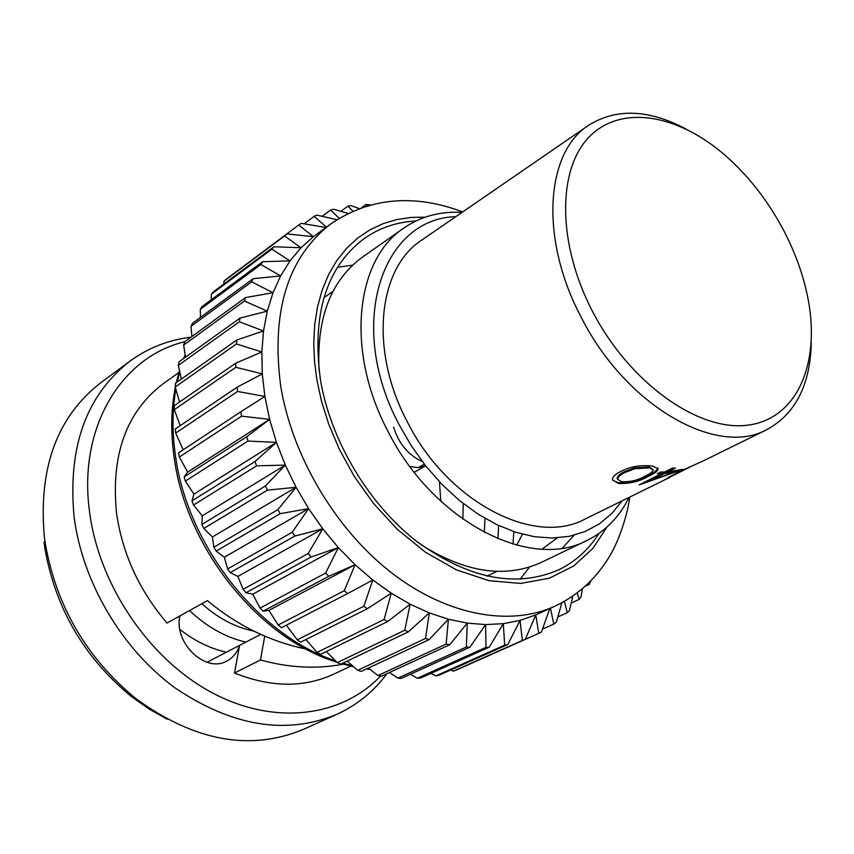 <?xml version="1.0" encoding="UTF-8"?>
<svg xmlns="http://www.w3.org/2000/svg" width="854" height="854" viewBox="0 0 854 854"><rect width="100%" height="100%" fill="white"/><g stroke="black" fill="none" stroke-linecap="round" stroke-linejoin="round"><path stroke-width="1.28" d="M393.598 427.139C398.722 443.664 408.287 455.118 422.282 461.523M783.374 229.843C767.949 200.839 748.723 176.159 725.697 155.812C678.119 114.094 621.082 104.135 589.207 136.918C557.224 169.391 557.214 243.774 592.537 311.454C629.846 383.606 699.533 432.519 748.819 425.025C798.394 418.022 821.334 360.9 807.297 295.11C802.589 273.013 794.615 251.257 783.374 229.843M811.279 342.966C810.19 385.111 795.384 413.998 766.839 429.626C716.816 457.563 625.736 405.767 581.222 317.282C539.611 239.163 545.311 152.674 588.577 125.314C616.172 108.063 648.613 109.269 685.911 128.933M455.844 216.649C381.29 218.603 346.116 325.438 398.957 424.374L411.436 446.001L425.9 466.188L442.041 484.496L459.473 500.54L477.834 514.001L496.718 524.634L515.709 532.245L534.433 536.728L552.495 538.052L569.565 536.259L585.321 531.455L599.508 523.78L611.88 513.467L622.256 500.743M629.035 497.412C619.417 517.001 605.401 531.348 586.986 540.454C529.939 571.219 432.263 520.908 387.449 430.299C345.411 350.471 355.456 259.573 403.953 227.997C420.905 216.382 440.269 211.173 462.057 212.368M425.612 465.814L418.182 467.65L409.92 466.583M260.758 634.383L206.988 662.256M463.242 503.572L462.879 519.243M178.838 372.6L163.626 383.393C126.403 411.457 110.721 454.776 116.55 513.339C122.496 553.99 139.319 590.573 167.021 623.078L207.426 600.608C237.092 625.352 269.917 641.503 305.924 649.029M336.882 714.307L303.565 729.295C250.275 751.52 194.328 741.251 135.733 698.497C86.766 658.146 56.663 606.756 45.411 544.318L44.333 536.664C38.291 468.035 57.047 416.763 100.623 382.859L130 361.125C86.222 395.199 67.594 447.144 74.095 516.948C82.475 582.247 121.78 648.891 174.814 687.737C232.139 726.444 286.165 735.305 336.882 714.307C357.047 705.062 373.753 691.494 387.001 673.614M380.585 676.005C341.536 717.082 274.401 726.028 211.792 692.562C149.258 659.181 99 585.268 89.574 511.994C77.789 427.491 121.439 356.62 184.784 341.739M190.997 337.191C168.537 339.881 148.201 347.866 130 361.125M629.75 497.06C627.893 512.667 619.097 543.016 606.532 561.057C593.413 581.136 576.162 596.209 554.769 606.265C509.422 626.953 446.204 615.435 390.609 572.063C335.131 528.605 292.089 455.78 280.688 386.019C271.038 311.315 287.745 257.278 330.786 223.908L313.418 236.686L300.992 247.777L290.018 260.897L280.646 275.927L273.013 292.741L267.281 311.155L263.523 330.968L261.847 351.955L262.285 373.871L264.879 396.437L237.551 391.463L175.7 433.095L183.204 449.78M520.161 579.258L529.501 567.077M415.909 220.994C396.694 222.008 379.454 227.858 364.188 238.544C326.153 267.377 311.593 314.592 320.506 380.19C330.797 440.685 368.32 503.657 416.41 541.19C468.291 578.745 515.602 588.342 558.335 569.981C575.126 561.889 588.652 549.709 598.942 533.451M403.953 227.997L362.438 257.118C330.786 280.379 316.343 318.254 319.108 370.764M588.577 125.314L421.801 240.059C378.055 268.028 369.184 349.499 406.846 420.894C446.92 501.842 534.284 546.976 585.193 518.986L670.038 477.247L669.461 476.756M766.839 429.626L704.614 460.242L676.998 472.881L666.632 478.539L669.782 477.375M648.389 476.361C654.239 473.735 657.527 471.237 658.242 468.867L652.968 466.167C641.151 464.725 630.54 466.444 621.136 471.323C615.414 473.959 612.521 476.799 612.457 479.852L618.424 483.481C629.622 483.844 639.603 481.464 648.389 476.361L647.962 475.529C653.812 472.902 657.1 470.405 657.804 468.035L658.242 468.867M667.753 471.856L675.45 468.056L672.333 468.205L664.636 472.016L660.537 472.048L657.142 473.735L661.242 473.703L639.219 484.901L683.168 469.305L667.753 471.856L667.326 471.034L673.091 468.173M542.066 549.143L557.246 537.871M420.958 544.649C465.409 572.724 505.515 578.66 541.287 562.423L586.986 540.454M562.487 548.044L574.059 535.223M522.424 534.198L516.745 545.204M439.436 481.795L440.792 501.255M264.729 636.134L260.491 659.95L234.498 673.027L239.59 645.357C237.241 652.531 233.014 657.74 226.908 660.985C205.718 673.56 173.608 643.073 179.863 615.937M343.329 664.177C316.45 669.258 288.833 667.849 260.491 659.95M201.843 603.714C217.994 618.221 235.352 627.359 253.905 631.127M44.024 542.012L45.048 549.314C55.766 608.881 84.482 657.89 131.196 696.362L148.788 708.852L167.106 719.164M234.498 673.027C270.857 687.545 303.992 687.897 333.903 674.084L350.759 666.099M484.965 518.389L484.335 532.448M189.535 610.557C206.828 626.889 225.605 637.404 245.877 642.101M179.895 629.419C194.595 640.97 210.073 648.57 226.363 652.21M522.136 534.124L522.072 534.988M179.383 457.007L241.618 416.154L240.743 411.831L178.582 452.833L179.383 457.007L187.624 472.134L184.154 476.906L185.35 481.09L193.933 494.124L191.958 500.882L193.538 505.013L202.227 515.827L201.896 524.42L203.839 528.445L212.411 536.974L213.852 547.222L216.126 551.086L224.335 557.256L227.655 568.956L230.238 572.607L237.86 576.418L243.123 589.335L245.973 592.729L252.795 594.203L260.043 608.101L263.117 611.186L268.935 610.386L278.18 625L281.436 627.733L347.621 593.583L344.269 590.722L355.083 564.718L372.803 579.983L391.239 593.188L410.155 604.205L429.295 612.905L448.403 619.225L467.255 623.11L485.627 624.584L503.294 623.666L520.065 620.399L535.768 614.901L554.769 606.265M286.368 625.192L297.277 639.827L300.672 642.176L367.337 608.731L363.857 606.265L372.803 579.983L347.621 593.583M305.945 639.529L317.069 652.403L320.56 654.345L387.684 621.531L384.108 619.481L391.239 593.188L367.337 608.731M326.313 651.538L337.287 662.597L340.831 664.124L408.372 631.864L404.764 630.252L410.155 604.205L387.684 621.531M347.204 661.081L357.677 670.326L361.221 671.404L429.135 639.625L425.527 638.461L429.295 612.905L408.372 631.864M368.341 668.074L377.97 675.514L381.471 676.154L449.706 644.759L446.151 644.055L448.403 619.225L429.135 639.625M389.477 672.472L397.911 678.151L401.327 678.354L469.839 647.257L466.38 647.012L467.255 623.11L449.706 644.759M410.379 674.244L417.275 678.268L420.563 678.033L489.289 647.151L485.958 647.364L485.627 624.584L469.839 647.257M430.843 673.411L435.828 675.898L438.956 675.236L507.842 644.503L504.682 645.144L503.294 623.666L489.289 647.151M450.688 670.006L453.378 671.137L456.314 670.07L525.295 639.379L522.349 640.447L520.065 620.399L507.842 644.503M237.551 391.463L237.081 387.214L262.285 373.871L235.821 367.295L235.768 363.174L261.847 351.955L236.441 343.981L236.782 340.031L263.523 330.968L239.333 321.798L240.07 318.072L267.281 311.155L244.457 301.003L245.557 297.555L273.013 292.741L251.674 281.841L253.136 278.692L280.646 275.927L260.876 264.516L262.669 261.698L290.018 260.897L271.892 249.187L273.985 246.731L300.992 247.777L284.563 235.982L286.923 233.911L313.418 236.686L298.697 225.018L238.149 270.323M286.923 233.911L226.417 279.077L224.068 281.126L223.727 284.147M273.985 246.731L213.479 291.769L211.386 294.192L211.13 299.861M262.669 261.698L202.12 306.533L200.316 309.308L200.476 317.378M253.136 278.692L192.513 323.228L191.029 326.324L191.894 336.54M245.557 297.555L184.795 341.696L183.663 345.08L185.489 357.185M240.07 318.072L179.126 361.744L178.358 365.373L181.347 379.091M236.782 340.031L175.593 383.147L175.209 386.99L179.553 402.02M235.768 363.174L174.301 405.65L174.312 409.653L180.162 425.676M237.081 387.214L175.294 428.975L175.7 433.095M240.743 411.831L264.879 396.437L269.618 419.367L276.45 442.351L285.311 465.099L296.082 487.282L308.625 508.61L322.769 528.807L338.333 547.585L355.083 564.718L328.79 576.279L325.63 573.066L338.333 547.585L311.123 557.021L308.187 553.488L322.769 528.807L294.854 536.056L292.185 532.255L308.625 508.61L280.229 513.66L277.86 509.646L296.082 487.282L267.43 490.143L265.413 485.969L285.311 465.099L256.648 465.836L254.983 461.555L276.45 442.351L248.012 441.059L246.731 436.725L269.618 419.367L241.618 416.154M187.624 472.134L269.618 419.367M184.154 476.906L246.731 436.725M185.35 481.09L248.012 441.059M235.821 367.295L174.312 409.653M193.933 494.124L276.45 442.351M191.958 500.882L254.983 461.555M193.538 505.013L256.648 465.836M236.441 343.981L175.209 386.99M202.227 515.827L285.311 465.099M201.896 524.42L265.413 485.969M203.839 528.445L267.43 490.143M239.333 321.798L178.358 365.373M212.411 536.974L296.082 487.282M213.852 547.222L277.86 509.646M216.126 551.086L280.229 513.66M244.457 301.003L183.663 345.08M224.335 557.256L308.625 508.61M227.655 568.956L292.185 532.255M230.238 572.607L294.854 536.056M251.674 281.841L191.029 326.324M237.86 576.418L322.769 528.807M243.123 589.335L308.187 553.488M245.973 592.729L311.123 557.021M260.876 264.516L200.316 309.308M252.795 594.203L338.333 547.585M260.043 608.101L325.63 573.066M263.117 611.186L328.79 576.279M271.892 249.187L211.386 294.192M268.935 610.386L355.083 564.718M278.18 625L344.269 590.722M284.563 235.982L224.068 281.126M297.277 639.827L363.857 606.265M298.697 225.018L301.291 223.353L325.918 227.484M317.069 652.403L384.108 619.481M326.441 227.1L314.112 216.372L304.109 223.812M314.112 216.372L316.909 215.101L336.924 219.702M337.287 662.597L404.764 630.252M339.219 218.272L330.594 210.063L322.182 216.297M330.594 210.063L333.551 209.209L348.037 213.404M357.677 670.326L425.527 638.461M352.819 211.162L347.941 206.113L340.874 211.322M347.941 206.113L351.037 205.665L359.256 208.536M377.97 675.514L446.151 644.055M367.177 205.878L365.971 204.512L361.637 207.671M365.971 204.512L370.39 204.971M397.911 678.151L466.38 647.012M417.275 678.268L485.958 647.364M435.828 675.898L504.682 645.144M453.378 671.137L522.349 640.447M525.295 639.379L535.768 614.901L538.767 633.38L525.295 639.368M549.805 608.528L541.479 631.917L538.767 633.38M542.482 629.12L553.787 624.071L550.467 608.229M561.921 602.721L556.253 622.246L553.787 624.071M557.801 616.962L567.28 612.702L564.377 601.355M572.799 596.071L569.469 610.525L567.28 612.702M571.209 603.009L579.14 599.423L577.176 592.9M582.481 588.63L581.03 596.925L579.14 599.423M585.118 586.324L589.281 584.414L588.748 582.898M590.989 580.645L589.281 584.414M425.281 217.151L411.244 217.428L397.078 219.521L383.329 223.577L370.092 229.737L357.762 237.999L346.553 248.343L336.732 260.673L328.512 274.796L322.065 290.381L317.442 307.269L314.699 324.851L313.76 343.212L314.518 361.349L316.877 379.827L321.414 400.825L328.705 424.118L339.412 449.45L354.175 476.212L373.433 503.348L397.323 529.32L425.388 552.196L456.527 569.906L488.968 580.667L520.62 583.431L549.421 578.19L573.824 565.924L593.007 548.279L606.874 527.164M352.617 265.124L337.426 267.302M612.521 480.065L617.997 482.659C629.184 483.022 639.176 480.642 647.962 475.529M618.424 483.481L617.997 482.659M617.602 479.329L617.143 478.443C617.378 476.116 619.855 473.853 624.573 471.643L634.469 467.896L648.997 467.021L652.862 469.273M634.896 468.739L649.424 467.853L653.214 469.988C652.552 471.984 649.819 474.034 645.037 476.137C638.376 480.129 630.572 482.008 621.627 481.795L617.591 479.275C617.88 476.895 620.346 474.632 625 472.475L634.896 468.739L634.469 467.896M649.424 467.853L648.997 467.021M625 472.475L624.573 471.643M642.731 482.873L650.043 480.524M674.062 471.92L677.35 470.639M658.797 472.913L660.815 472.87L661.242 473.703M663.932 472.721L673.817 471.44L674.244 472.262L650.086 480.61L649.659 479.788L663.932 472.721L664.359 473.543L650.086 480.61M664.359 473.543L674.244 472.262M689.071 467.501L670.913 476.617L688.943 467.255M185.265 355.755L184.4 357.965M179.767 371.917L177.269 381.962M175.849 389.221C172.241 410.08 172.092 432.145 175.412 455.417C187.09 545.001 258.73 635.824 335.515 660.825M497.957 538.842L498.608 525.53M342.806 663.184L352.521 665.778M367.316 668.554L369.291 668.81M512.976 544.158L513.852 531.626M418.161 467.65L424.321 464.17M425.634 465.846L414.243 472.273M332.943 291.449L323.922 297.704M496.911 571.369L487.047 576.172M131.196 696.362L135.733 698.497M45.048 549.314L45.411 544.318M370.049 669.408L366.43 668.97M353.599 666.739L341.696 663.707M336.935 662.245C258.602 638.536 185.788 547.499 174.088 457.061C170.619 432.508 171.013 409.247 175.294 387.268M176.255 382.677L179.457 370.487M183.589 358.541L185.115 354.784M330.786 223.908C369.835 197.594 413.816 193.591 462.719 211.909M617.132 478.443L617.57 479.286"/></g></svg>
